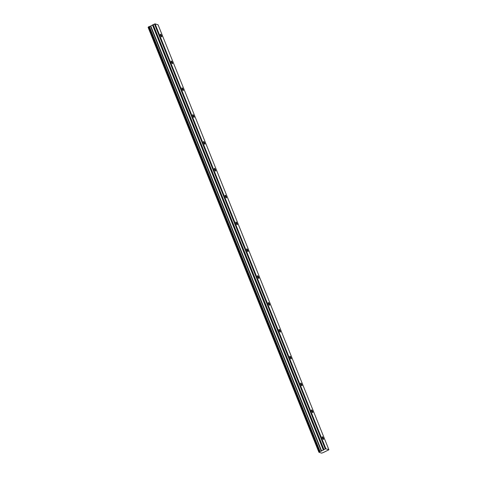 <?xml version="1.0" encoding="UTF-8"?>
<svg xmlns="http://www.w3.org/2000/svg" width="477" height="477" viewBox="0 0 477 477"><rect width="100%" height="100%" fill="white"/><g stroke="black" fill="none" stroke-linecap="round" stroke-linejoin="round"><path stroke-width="0.72" d="M161.572 35.68A1.491 0.394 64.3 0 0 160.421 34.177A1.491 0.394 64.3 0 0 160.564 35.358A1.491 0.394 64.3 0 0 161.715 36.86A1.491 0.394 64.3 0 0 161.572 35.68M323.406 438.262A1.491 0.394 64.3 0 0 322.261 436.759A1.491 0.394 64.3 0 0 322.404 437.934A1.491 0.394 64.3 0 0 323.549 439.442A1.491 0.394 64.3 0 0 323.406 438.262M312.62 411.424A1.491 0.394 64.3 0 0 311.469 409.922A1.491 0.394 64.3 0 0 311.612 411.096A1.491 0.394 64.3 0 0 312.763 412.599A1.491 0.394 64.3 0 0 312.62 411.424M301.828 384.581A1.491 0.394 64.3 0 0 300.683 383.079A1.491 0.394 64.3 0 0 300.826 384.259A1.491 0.394 64.3 0 0 301.971 385.762A1.491 0.394 64.3 0 0 301.828 384.581M291.042 357.744A1.491 0.394 64.3 0 0 289.891 356.241A1.491 0.394 64.3 0 0 290.034 357.422A1.491 0.394 64.3 0 0 291.185 358.925A1.491 0.394 64.3 0 0 291.042 357.744M280.249 330.907A1.491 0.394 64.3 0 0 279.105 329.404A1.491 0.394 64.3 0 0 279.248 330.585A1.491 0.394 64.3 0 0 280.393 332.087A1.491 0.394 64.3 0 0 280.249 330.907M269.463 304.07A1.491 0.394 64.3 0 0 268.312 302.567A1.491 0.394 64.3 0 0 268.456 303.742A1.491 0.394 64.3 0 0 269.606 305.244A1.491 0.394 64.3 0 0 269.463 304.07M258.671 277.232A1.491 0.394 64.3 0 0 257.526 275.724A1.491 0.394 64.3 0 0 257.669 276.904A1.491 0.394 64.3 0 0 258.82 278.407A1.491 0.394 64.3 0 0 258.671 277.232M247.885 250.389A1.491 0.394 64.3 0 0 246.734 248.887A1.491 0.394 64.3 0 0 246.877 250.067A1.491 0.394 64.3 0 0 248.028 251.57A1.491 0.394 64.3 0 0 247.885 250.389M237.099 223.552A1.491 0.394 64.3 0 0 235.948 222.049A1.491 0.394 64.3 0 0 236.091 223.23A1.491 0.394 64.3 0 0 237.242 224.733A1.491 0.394 64.3 0 0 237.099 223.552M226.307 196.715A1.491 0.394 64.3 0 0 225.156 195.212A1.491 0.394 64.3 0 0 225.299 196.387A1.491 0.394 64.3 0 0 226.45 197.889A1.491 0.394 64.3 0 0 226.307 196.715M215.521 169.878A1.491 0.394 64.3 0 0 214.37 168.369A1.491 0.394 64.3 0 0 214.513 169.55A1.491 0.394 64.3 0 0 215.664 171.052A1.491 0.394 64.3 0 0 215.521 169.878M204.728 143.034A1.491 0.394 64.3 0 0 203.578 141.532A1.491 0.394 64.3 0 0 203.721 142.712A1.491 0.394 64.3 0 0 204.871 144.215A1.491 0.394 64.3 0 0 204.728 143.034M193.942 116.197A1.491 0.394 64.3 0 0 192.791 114.695A1.491 0.394 64.3 0 0 192.935 115.875A1.491 0.394 64.3 0 0 194.085 117.378A1.491 0.394 64.3 0 0 193.942 116.197M183.15 89.36A1.491 0.394 64.3 0 0 181.999 87.857A1.491 0.394 64.3 0 0 182.142 89.032A1.491 0.394 64.3 0 0 183.293 90.541A1.491 0.394 64.3 0 0 183.15 89.36M172.364 62.523A1.491 0.394 64.3 0 0 171.213 61.02A1.491 0.394 64.3 0 0 171.356 62.195A1.491 0.394 64.3 0 0 172.507 63.697A1.491 0.394 64.3 0 0 172.364 62.523M323.478 452.452L328.909 449.769L325.892 448.791L155.067 23.85L158.084 24.822L328.909 449.769M150.47 26.157L321.283 451.105L150.535 26.128L149.259 26.515L320.085 451.457L149.373 26.485M148.138 27.278L318.964 452.22L148.138 27.278L148.556 26.927M320.085 451.457L319.423 451.779L148.597 26.831L319.363 451.82M148.597 26.831L149.259 26.515M150.535 26.128L153.153 24.643L323.978 449.59L153.153 24.643M155.067 23.85L153.218 24.607M325.892 448.791L325.296 448.946L154.465 24.005M325.296 448.946L324.044 449.549M323.978 449.59L321.367 451.075M321.283 451.105L320.198 451.427M318.964 452.22L319.423 451.779M323.478 452.446L321.659 453.15L318.916 452.262L148.091 27.32M321.623 450.986L150.798 26.044M152.557 25.192L323.382 450.139M323.513 450.055L152.688 25.114M321.444 451.051L150.619 26.11M148.538 26.879L319.363 451.826"/></g></svg>
